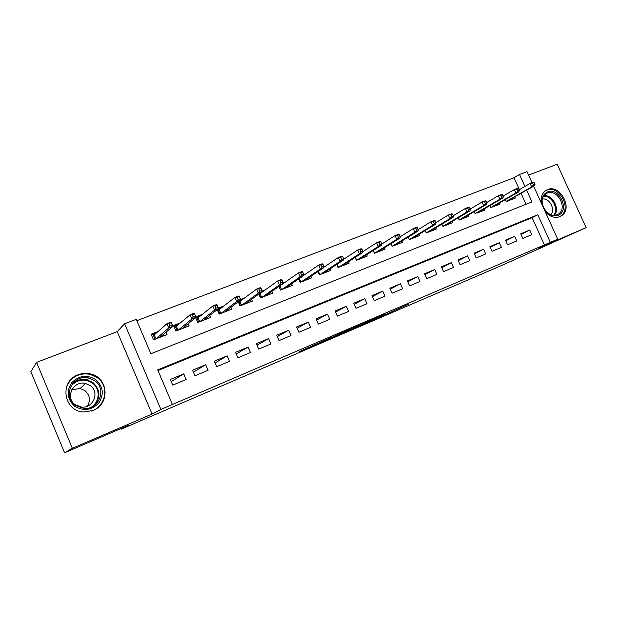 <?xml version="1.0" encoding="UTF-8"?>
<svg xmlns="http://www.w3.org/2000/svg" width="617" height="617" viewBox="0 0 617 617"><rect width="100%" height="100%" fill="white"/><g stroke="black" fill="none" stroke-linecap="round" stroke-linejoin="round"><path stroke-width="0.93" d="M372.545 320.354L408.616 304.15L372.545 320.354M93.067 410.428C110.366 404.089 108.345 377.427 90.514 373.933C86.318 372.946 82.2 373.231 78.143 374.781C58.792 381.283 63.682 411.994 84.244 411.971L93.067 410.428M545.212 211.654C549.762 216.752 554.644 218.433 559.835 216.683L561.802 215.564C573.178 208.045 559.889 183.928 547.51 189.612L544.765 191.293C541.749 194.147 540.6 198.065 541.294 203.047M299.7 351.435L317.824 343.877L331.738 337.183L299.7 351.435M64.584 452.793L30.85 371.65L36.565 362.372L72.336 448.289L64.584 452.793L128.506 425.306L121.179 429.193L501.552 265.495L586.15 227.65L538.248 248.219L557.722 239.188L160.875 409.433L124.603 323.748L136.272 319.336L150.864 353.742L531.97 201.906L526.663 190.213M72.336 448.289L152.06 414.053L160.875 409.433M347.309 331.198L385.525 314.068L361.963 324.195L347.309 331.198M341.903 333.558L320.786 342.605L337.36 334.73L359.264 325.344L341.872 333.481M586.15 227.65L557.174 164.207L528.592 175.089M158.075 331.506L151.126 334.206L153.525 339.844L167.014 334.561L166.012 332.201M180.526 322.784L173.524 325.506L175.907 331.074L189.087 325.915L188.146 323.717M202.469 314.261L195.828 316.845M223.917 305.932L218.426 308.06M244.887 297.78L240.491 299.492M265.403 289.813L262.055 291.108M285.463 282.015L283.126 282.925M305.099 274.388L303.726 274.92M324.318 266.922L323.863 267.099M522.823 238.401L531.831 234.63L529.756 230.048L520.74 233.797L522.823 238.401M507.575 244.795L516.761 240.946L514.671 236.319L505.477 240.144L507.575 244.795M492.034 251.304L501.397 247.386L499.292 242.712L489.921 246.607L492.034 251.304M476.193 257.945L485.733 253.949L483.612 249.229L474.064 253.201L476.193 257.945M460.035 264.716L469.768 260.636L467.632 255.87L457.891 259.919L460.035 264.716M443.554 271.619L453.48 267.462L451.336 262.649L441.394 266.775L443.554 271.619M426.748 278.668L436.875 274.426L434.707 269.56L424.565 273.771L426.748 278.668M409.595 285.856L419.922 281.522L417.74 276.609L407.397 280.905L409.595 285.856M392.088 293.191L402.631 288.771L400.433 283.805L389.875 288.193L392.088 293.191M374.218 300.68L384.985 296.168L382.764 291.147L371.989 295.628L374.218 300.68M355.97 308.323L366.968 303.718L364.732 298.643L353.726 303.217L355.97 308.323M337.345 316.135L348.566 311.431L346.314 306.294L335.077 310.968L337.345 316.135M318.31 324.11L329.779 319.305L327.511 314.115L316.035 318.881L318.31 324.11M298.867 332.255L310.582 327.349L308.299 322.097L296.569 326.971L298.867 332.255M279 340.584L290.977 335.563L288.671 330.257L276.686 335.239L279 340.584M258.693 349.091L270.932 343.962L268.611 338.594L256.356 343.684L258.693 349.091M237.931 357.798L250.44 352.554L248.103 347.116L235.578 352.322L237.931 357.798M216.69 366.699L229.493 361.331L227.133 355.832L214.323 361.161L216.69 366.699M194.972 375.799L208.068 370.308L205.685 364.747L192.581 370.192L194.972 375.799M544.518 245.057L532.116 217.708L157.983 370.524M183.75 373.863L170.338 379.44L172.752 385.108L186.149 379.494L183.75 373.863L171.256 381.599M519.391 189.643L514.007 177.773L136.835 320.67M526.023 204.273L521.095 193.399M514.786 197L515.28 198.088L506.202 201.643L505.292 199.638M499.585 202.924L500.086 204.042L492.582 206.98M489.898 205.592L490.831 207.667M484.09 208.962L484.607 210.112L477.111 213.05M474.203 211.654L475.167 213.806M468.295 215.117L468.82 216.297L459.202 220.061L458.2 217.824M452.184 221.395L452.724 222.598L442.921 226.447L441.88 224.118M435.756 227.789L436.312 229.03L426.308 232.948L425.236 230.534M419.005 234.313L419.575 235.594L409.372 239.589L408.246 237.067M401.914 240.962L402.5 242.28L392.088 246.36L390.916 243.723M384.468 247.749L385.077 249.114L374.45 253.278L373.231 250.51M366.668 254.667L367.292 256.078L356.441 260.328L355.168 257.428M348.489 261.724L349.137 263.197L338.062 267.531L336.72 264.477M329.933 268.935L330.604 270.454L319.298 274.889L317.886 271.665M310.983 276.285L311.678 277.874L300.124 282.401L298.636 278.984M291.617 283.789L292.342 285.447L280.542 290.075L278.961 286.442M271.827 291.448L272.583 293.191L260.528 297.918L258.847 294.039M251.605 299.268L252.399 301.104L240.067 305.932L238.278 301.775M230.928 307.258L231.761 309.186L219.158 314.13L217.23 309.641M209.78 315.403L210.667 317.454L197.772 322.506L195.689 317.639M120.917 428.568L121.179 429.193M152.06 414.053L117.245 331.668L36.565 362.372M117.245 331.668L124.603 323.748M514.007 177.773L519.506 174.449L527.011 171.611L532.047 182.694M550.333 242.358L537.8 214.755L157.697 369.853L172.39 404.49M533.651 186.226L557.722 239.188M524.944 186.427L519.506 174.449M532.116 217.708L537.8 214.755M529.756 230.048L521.026 234.429M514.671 236.319L505.778 240.8M499.292 242.712L490.23 247.294M483.612 249.229L474.388 253.919M467.632 255.87L458.23 260.675M451.336 262.649L441.749 267.57M434.707 269.56L424.943 274.611M417.74 276.609L407.791 281.792M400.433 283.805L390.291 289.126M382.764 291.147L372.429 296.615M364.732 298.643L354.189 304.266M346.314 306.294L335.571 312.086M327.511 314.115L316.552 320.084M308.299 322.097L297.132 328.259M288.671 330.257L277.288 336.62M268.611 338.594L257.004 345.181M248.103 347.116L236.272 353.95M227.133 355.832L215.086 362.935M205.685 364.747L193.414 372.144M367.03 322.699L382.178 315.557L367.03 322.699M335.347 336.219L347.865 330.673L335.347 336.219L335.124 335.717M535.001 184.383L534.137 182.485L532.587 183.087L533.45 184.992L535.001 184.383L534.43 185.786L531.638 186.866L530.088 183.45L519.044 189.843M533.45 184.992L531.638 186.866L506.117 201.458M506.187 201.628L534.43 185.786M532.587 183.087L530.088 183.45L532.88 182.37L534.137 182.485M543.191 207.227C540.669 199.931 542.096 194.825 547.456 191.91C559.287 186.581 570.37 210.867 558.107 215.31C552.161 216.968 547.256 214.415 543.392 207.659M557.151 214.724L558.786 213.783C567.825 207.713 557.166 188.524 547.302 193.082L545.166 194.378C536.705 200.872 547.603 219.367 557.151 214.724M542.459 199.021C549.462 197.795 555.732 209.595 550.773 214.654M559.133 216.945L560.853 215.935C572.144 208.469 558.956 184.545 546.67 190.183L545.274 190.877M95.805 379.656C103.224 386.535 104.234 394.286 98.82 402.916C91.655 410.344 83.603 411.439 74.665 406.217C67.106 399.214 66.127 391.371 71.726 382.702C79.03 375.398 87.059 374.388 95.805 379.656M75.297 405.361L83.765 408.454C98.913 410.104 107.142 389.088 94.848 380.797L88.794 378.013C73.114 373.609 61.708 396.222 75.297 405.361M71.78 389.767L80.179 388.479L84.907 390.592C89.92 395.088 90.745 400.279 87.375 406.171M90.321 385.633C99.962 392.119 93.329 408.57 81.513 407.081L75.143 404.698C64.716 397.695 73.292 380.273 85.431 383.442L90.321 385.633M91.038 411.146C105.885 407.058 109.664 386.188 97.347 377.72L90.175 374.334C79.632 372.583 71.88 376.401 66.929 385.802M79.161 380.635L75.359 380.92M97.077 401.713L97.301 399.754M519.329 190.468L518.457 188.547L516.876 189.164L517.748 191.085L519.329 190.468L518.797 191.864L515.951 192.967L514.385 189.519L503.086 196.113M517.748 191.085L515.951 192.967L490.754 207.497M518.797 191.864L492.567 206.965M516.876 189.164L514.385 189.519L517.231 188.416L518.457 188.547M503.341 196.676L502.462 194.733L500.842 195.358L501.721 197.301L503.341 196.676L502.847 198.065L499.947 199.191L498.366 195.705L486.805 202.523M501.721 197.301L499.947 199.191L475.098 213.652M502.847 198.065L477.095 213.027M500.842 195.358L498.366 195.705L501.274 194.579L502.462 194.733M487.029 203.008L486.142 201.042L484.492 201.682L485.378 203.649L487.029 203.008L486.582 204.389L483.62 205.538L482.031 202.014L470.2 209.063M485.378 203.649L483.62 205.538L459.141 219.93M459.195 220.045L461.339 219.228M486.582 204.389L461.323 219.205M484.492 201.682L482.031 202.014L484.993 200.872L486.142 201.042M470.378 209.464L469.491 207.482L467.802 208.137L468.696 210.119L470.378 209.464L469.977 210.844L466.953 212.017L465.357 208.453L453.248 215.749M468.696 210.119L466.953 212.017L442.867 226.331M442.906 226.424L445.258 225.529L469.977 210.844M467.802 208.137L465.357 208.453L468.38 207.289L469.491 207.482M431.129 231.067L430.951 230.673M453.387 216.058L452.492 214.053L450.772 214.724L451.667 216.729L453.387 216.058L453.032 217.431L449.947 218.634L448.335 215.032L435.949 222.583M451.667 216.729L449.947 218.634L426.27 232.856M426.301 232.933L428.861 231.953L453.032 217.431M450.772 214.724L448.335 215.032L451.42 213.837L452.492 214.053M414.47 237.591L414.285 237.175M436.042 222.791L435.139 220.763L433.381 221.441L434.291 223.47L436.042 222.791L435.741 224.156L432.586 225.382L430.959 221.742L418.287 229.57M434.291 223.47L432.586 225.382L409.341 239.519M409.364 239.566L412.141 238.509M435.741 224.156L412.117 238.486M433.381 221.441L430.959 221.742L434.113 220.524L435.139 220.763M397.471 244.255L397.279 243.808M418.326 229.663L417.416 227.619L415.627 228.313L416.537 230.357L418.326 229.663L418.079 231.028L414.855 232.277L413.22 228.598L400.232 236.727M416.537 230.357L414.855 232.277L392.065 246.322L395.081 245.188L418.079 231.028M415.627 228.313L413.22 228.598L416.444 227.349L417.416 227.619M380.134 251.05L379.925 250.579M400.24 236.689L399.315 234.614L397.487 235.324L398.405 237.398L400.24 236.689L400.04 238.039L396.754 239.319L395.104 235.594L381.73 244.085M373.277 250.487L374.488 253.232L377.673 252.006M398.405 237.398L396.754 239.319L374.473 253.263M400.04 238.039L377.658 251.991M397.487 235.324L395.104 235.594L398.389 234.321L399.315 234.614M362.441 257.983L362.218 257.482M381.753 243.862L380.828 241.764L378.961 242.489L379.887 244.587L381.753 243.862L381.615 245.204L378.26 246.507L376.594 242.743L362.842 251.62M355.377 257.297L356.665 260.22L359.919 258.97M379.887 244.587L378.26 246.507L356.649 260.251M381.615 245.204L359.896 258.947M378.961 242.489L376.594 242.743L379.949 241.448L380.828 241.764M344.386 265.055L344.147 264.523M362.873 251.188L361.932 249.067L360.027 249.808L360.96 251.929L362.873 251.188L362.788 252.523L359.356 253.857L357.675 250.047L343.561 259.333M337.098 264.23L338.471 267.346L341.795 266.074M360.96 251.929L359.356 253.857L338.448 267.377M362.788 252.523L341.772 266.05M360.027 249.808L357.675 250.047L361.115 248.72L361.932 249.067M325.946 272.282L325.699 271.711M343.569 258.677L342.628 256.533L340.669 257.289L341.617 259.433L343.569 258.677L343.546 260.004L340.044 261.369L338.347 257.513L323.863 267.223M318.434 271.295L319.891 274.627L323.285 273.323M341.617 259.433L340.044 261.369L319.891 274.627M343.546 260.004L323.269 273.308M340.669 257.289L338.347 257.513L341.857 256.163L342.628 256.533M307.127 279.655L306.857 279.046M323.84 266.336L322.884 264.169L320.886 264.94L321.843 267.115L323.84 266.336L323.879 267.655L320.292 269.043L318.588 265.148L303.757 275.305M299.368 278.483L300.926 282.062L304.389 280.727M321.843 267.115L320.292 269.043L300.911 282.092M323.879 267.655L304.366 280.712M320.886 264.94L318.588 265.148L322.174 263.76L322.884 264.169M287.9 287.19L287.615 286.527M281.954 284.344L282.385 284.175M280.588 290.052L279.007 286.411M303.657 274.164L302.7 271.974L300.656 272.76L301.613 274.958L303.657 274.164L303.772 275.467L300.101 276.894L298.381 272.953L279.925 285.902L281.553 289.651L285.093 288.293M301.613 274.958L300.101 276.894L281.537 289.682M303.772 275.467L285.069 288.27M300.656 272.76L298.381 272.953L302.052 271.534L302.7 271.974M268.264 294.887L267.955 294.17M260.976 292.504L262.464 291.926M260.79 297.81L259.086 293.869M283.018 282.177L282.054 279.956L279.964 280.766L280.928 282.987L283.018 282.177L283.203 283.465L279.455 284.923L277.719 280.936L260.119 293.615L261.762 297.409L265.379 296.013M280.928 282.987L279.455 284.923L261.739 297.44M283.203 283.465L265.356 295.998M279.964 280.766L277.719 280.936L281.475 279.486L282.054 279.956M259.595 293.499L260.119 293.615M248.204 302.746L247.864 301.975M239.512 300.857L242.103 299.847M240.561 305.739L238.717 301.451M259.772 291.201L261.909 290.368L260.937 288.124L258.793 288.949L259.772 291.201L258.322 293.137L256.579 289.103L239.882 301.497L241.532 305.33L245.227 303.911L262.163 291.648L258.322 293.137L241.517 305.369M258.793 288.949L256.579 289.103L260.42 287.622L260.937 288.124M261.909 290.368L262.163 291.648M238.941 301.281L239.882 301.497M227.696 310.783L227.334 309.935M217.539 309.402L221.295 307.945M219.891 313.837L217.917 309.256L219.197 309.557L220.863 313.428L224.642 311.978L240.638 300.016L236.704 301.543L220.84 313.467M238.116 299.6L240.298 298.751L239.319 296.484L237.129 297.325L238.116 299.6L236.704 301.543L234.946 297.463L219.197 309.557M237.129 297.325L234.946 297.463L238.872 295.944L239.319 296.484M240.298 298.751L240.638 300.016M206.734 318.997L206.333 318.071M195.79 317.863L200.008 316.22M198.751 322.12L196.769 317.485L198.049 317.794L199.731 321.712L203.595 320.231M218.187 307.335L217.192 305.037L214.955 305.901L215.942 308.207L218.187 307.335L218.595 308.585L214.577 310.15L212.796 306.017L198.049 317.794M215.942 308.207L214.577 310.15L199.707 321.75M218.595 308.585L203.564 320.208M214.955 305.901L212.796 306.017L216.822 304.459L217.192 305.037M185.301 327.396L184.861 326.37M173.901 326.385L178.244 324.689M177.141 330.596L175.135 325.899L176.423 326.216L178.112 330.18L182.069 328.66M195.535 316.128L194.54 313.798L192.242 314.685L193.244 317.015L195.535 316.128L196.036 317.362L191.918 318.958L190.129 314.77L176.423 326.216M193.244 317.015L191.918 318.958L178.097 330.218M196.036 317.362L182.046 328.645M192.242 314.685L190.129 314.77L194.247 313.181L194.54 313.798M163.382 335.987L162.896 334.838M151.504 335.093L155.978 333.357M155.029 339.257L153.016 334.507L154.304 334.83L156.008 338.841L160.058 337.291M168.989 323.678L169.991 326.038L172.344 325.128L171.341 322.768L166.906 323.74L171.125 322.113L172.93 326.347L168.711 327.982L166.906 323.74L154.304 334.83M169.991 326.038L168.711 327.982L155.993 338.88M172.344 325.128L172.93 326.347L160.027 337.268M171.341 322.768L171.125 322.113M392.451 311.3L392.628 311.708M390.021 312.41L390.191 312.796M361.755 324.295L361.955 324.766M338.432 334.267L338.61 334.661M543.986 195.658C552.624 194.617 560.159 208.785 554.428 215.302M553.634 215.287C559.156 208.993 551.883 195.327 543.546 196.314M72.644 383.543C76.824 380.003 81.591 378.761 86.943 379.802L92.936 382.555C100.54 389.936 100.833 397.695 93.807 405.824M90.992 407.297C99.885 402.261 100.633 388.833 92.442 383.111C84.506 378.329 77.326 379.347 70.901 386.165M561.802 215.564L560.282 216.32M361.431 324.449L361.639 324.92M334.923 335.81L335.147 336.319M556.411 214.986L558.786 213.783M88.794 378.013L86.943 379.802L92.912 382.579C100.478 390.006 100.733 397.78 93.691 405.893M85.431 383.442L80.179 388.479"/></g></svg>
